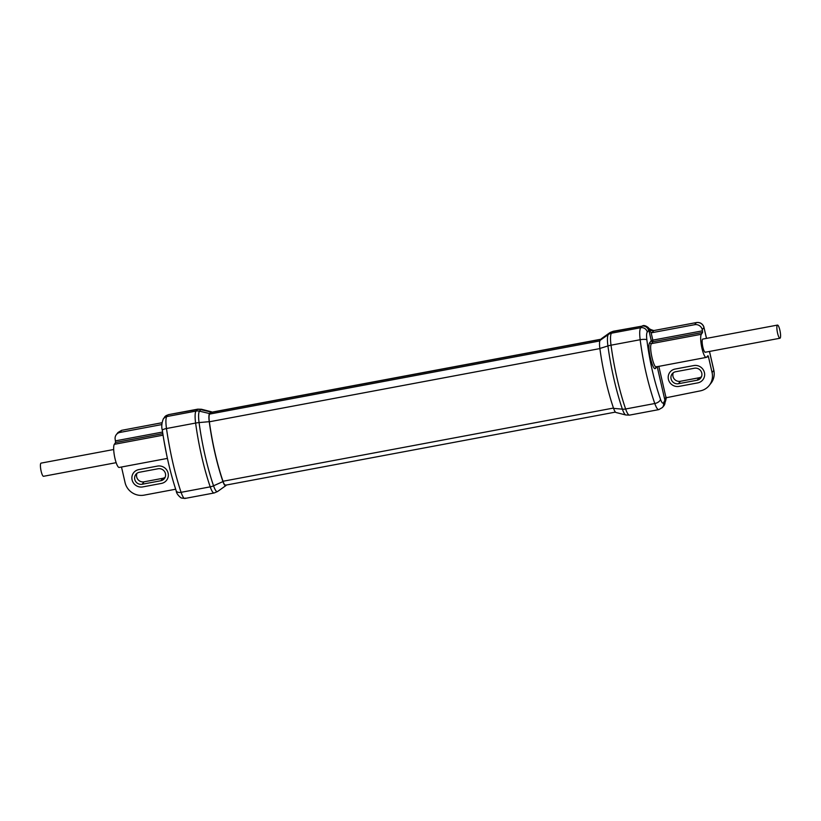 <?xml version="1.0" encoding="UTF-8"?>
<svg xmlns="http://www.w3.org/2000/svg" width="821" height="821" viewBox="0 0 821 821"><rect width="100%" height="100%" fill="white"/><g stroke="black" fill="none" stroke-linecap="round" stroke-linejoin="round"><path stroke-width="1.23" d="M673.282 372.775A6.25 6.004 -141.9 0 0 680.373 381.283L699.051 377.773A6.25 6.004 -141.9 0 0 701.473 376.726M675.714 371.728L694.392 368.229A6.25 6.004 38.1 0 1 700.682 378.081A6.25 6.004 38.1 0 1 697.132 380.215L678.454 383.715A6.25 6.004 38.1 0 1 672.163 373.863A6.25 6.004 38.1 0 1 675.714 371.728M679.07 386.383L697.747 382.884A9.031 8.672 -141.9 0 0 703.228 369.727A9.031 8.672 -141.9 0 0 693.776 365.561L675.098 369.06A9.031 8.672 -141.9 0 0 669.618 382.217A9.031 8.672 -141.9 0 0 679.07 386.383L697.747 382.884A9.031 8.672 -141.9 0 0 703.228 369.727A9.031 8.672 -141.9 0 0 693.776 365.561L675.098 369.06A9.031 8.672 -141.9 0 0 669.618 382.217A9.031 8.672 -141.9 0 0 679.07 386.383M142.751 486.915L161.429 483.415A9.031 8.672 -141.9 0 0 166.909 470.259A9.031 8.672 -141.9 0 0 157.468 466.092L138.79 469.602A9.031 8.672 -141.9 0 0 133.31 482.758A9.031 8.672 -141.9 0 0 142.751 486.915A9.031 8.672 38.1 0 1 133.659 472.68A9.031 8.672 38.1 0 1 138.79 469.602L157.468 466.092A9.031 8.672 38.1 0 1 166.55 480.326A9.031 8.672 38.1 0 1 161.429 483.415L142.751 486.915M158.073 468.76A6.25 6.004 38.1 0 1 164.364 478.612A6.25 6.004 38.1 0 1 160.824 480.747L142.146 484.246A6.25 6.004 38.1 0 1 135.845 474.394A6.25 6.004 38.1 0 1 139.396 472.26L158.073 468.76M136.974 473.307A6.25 6.004 -141.9 0 0 144.055 481.814L162.732 478.315A6.25 6.004 -141.9 0 0 165.154 477.258M599.864 348.453A10.56 2.247 -100.6 0 1 600.141 340.325L601.372 338.755A9.729 2.073 -100.6 0 1 601.526 338.601L609.767 332.741A13.988 2.976 79.4 0 0 609.541 332.957L608.31 334.527A14.829 3.161 79.4 0 0 607.92 345.949A81.228 17.303 79.4 0 0 622.4 409.166A14.829 3.161 79.4 0 0 625.818 414.985L629.563 415.108A15.558 3.315 79.4 0 1 625.633 408.991A8.333 4.618 161 0 1 622.4 409.166L613.585 408.365A76.969 16.399 -100.6 0 1 599.864 348.453L607.92 345.949A8.333 1.878 172.3 0 1 611.019 345.189A81.967 17.457 79.4 0 0 625.633 408.991L654.778 403.522C656.584 408.499 658.124 410.408 659.407 409.238M625.818 414.985L616.017 412.501A10.56 2.247 -100.6 0 1 613.585 408.365M705.475 352.086A6.691 1.426 -100.6 0 1 705.239 352.25A6.691 1.426 -100.6 0 1 702.725 346.534A6.691 1.426 -100.6 0 1 702.54 339.247A6.691 1.426 -100.6 0 1 702.776 339.083L777.487 325.085A6.691 1.426 79.4 0 0 777.569 333.131A6.691 1.426 79.4 0 0 779.95 338.242A6.691 1.426 79.4 0 0 779.868 330.196A6.691 1.426 79.4 0 0 777.487 325.085M706.471 338.396L703.977 327.466L702.253 329.662L702.591 332.454L701.329 334.28A11.946 2.545 79.4 0 0 701.75 347.355A11.946 2.545 79.4 0 0 706.204 357.412A11.946 2.545 79.4 0 0 706.583 357.186L707.959 355.678L708.451 356.735L712.074 372.549L713.798 370.353L709.467 351.46M665.513 397.887L700.139 390.909A16.112 15.476 -141.9 0 0 709.282 385.398A16.112 15.476 -141.9 0 0 712.074 372.549M709.282 385.398L711.345 382.74A2.227 0.616 35.9 0 0 711.355 382.74L711.355 382.74A16.112 15.476 -141.9 0 0 713.798 370.353L713.757 370.189M706.532 338.385L703.977 327.466A6.394 6.137 -141.9 0 0 703.73 326.655L703.669 326.512M703.73 326.655C702.16 323.495 699.697 322.15 696.341 322.602L694.71 324.685L651.977 332.69L649.103 331.263L649.688 330.565L653.937 330.555M702.253 329.662A6.394 6.137 -141.9 0 0 694.71 324.685M642.638 325.763C644.075 325.198 645.942 325.793 648.241 327.548L648.241 327.548A5.552 5.152 -45.9 0 1 649.688 330.565L648.621 330.473A5.552 5.316 -139.7 0 0 642.084 326.122L613.184 331.284A14.727 3.14 79.4 0 0 612.671 331.633A8.333 8.005 -141.9 0 0 609.541 332.957L601.372 338.755M656.759 366.525C654.296 370.835 648.416 346.38 651.515 343.619L652.9 341.762L652.828 340.13L651.258 340.684L649.103 331.263M702.591 332.454L652.9 341.762A1.385 1.324 36.7 0 1 651.258 340.684L649.873 342.542C646.445 345.61 653.003 372.919 655.733 368.106A1.385 1.334 -135.8 0 1 656.061 366.895L706.204 357.412M658.822 366.289L665.964 397.487L664.846 400.001L657.19 366.597L655.733 368.106M648.621 330.473L647.276 332.064C646.517 333.141 646.373 335.717 646.856 339.802C649.534 360.747 654.08 380.575 660.474 399.273C661.644 402.464 662.66 403.686 663.501 402.937L665.441 399.304A5.552 4.197 5.3 0 1 665.646 400.792L665.646 400.792A5.552 4.197 5.3 0 1 665.646 400.802L666.447 397.241M666.375 397.272L664.846 400.001M647.276 332.064A5.552 5.316 -139.7 0 0 640.739 327.712L611.44 333.203L612.671 331.633L642.084 326.122L640.739 327.712C639.6 329.385 639.405 333.388 640.164 339.73C643.059 362.205 647.923 383.469 654.778 403.522A5.552 3.068 160.6 0 0 660.474 399.273M211.869 412.163A9.729 2.073 79.4 0 0 211.295 411.752A9.729 2.073 79.4 0 0 210.74 411.978L209.519 413.548A10.56 2.247 79.4 0 0 209.232 421.676A76.969 16.399 79.4 0 0 222.953 481.588A10.56 2.247 79.4 0 0 225.826 485.642A10.56 2.247 79.4 0 0 225.991 485.488L226.339 485.037M601.013 339.217L211.192 412.296A9.164 1.95 79.4 0 0 210.864 412.511L600.859 339.401M599.843 340.941L209.632 414.082L210.864 412.511M209.632 414.082A10.006 2.135 79.4 0 0 209.365 421.789A76.404 16.276 -100.6 0 0 222.994 481.26A10.006 2.135 79.4 0 0 225.518 485.19A10.006 2.135 79.4 0 0 225.867 484.954L225.098 485.098M167.412 458.405L119.199 467.447A11.946 2.545 -100.6 0 1 114.735 457.389A11.946 2.545 -100.6 0 1 114.324 444.315L115.576 442.488L115.238 439.697A6.394 6.137 -141.9 0 1 116.346 434.607L118.019 432.472L121.775 430.307M175.663 489.224L144.075 495.145A16.112 15.476 -141.9 0 1 125.069 482.584L121.498 467.016M161.901 424.56L119.979 432.421A6.394 6.137 -141.9 0 0 116.346 434.607M119.979 432.421L121.6 430.337L118.019 432.472M163.605 438.619L166.55 454.362M225.826 485.642L217.586 491.512L214.148 492.98L184.879 498.46L181.195 497.978C178.095 495.597 176.423 493.205 176.187 490.804L176.187 490.804C170.173 472.527 165.555 452.381 162.332 430.358L162.332 430.358C161.316 426.746 161.686 422.846 163.43 418.659L168.326 414.677L197.256 409.505A14.727 3.14 -100.6 0 1 197.779 409.156L168.336 414.677M185.402 498.09C184.304 499.281 182.857 497.352 181.082 492.323C174.935 473.994 170.06 452.73 166.468 428.521C165.647 422.292 165.729 418.31 166.725 416.565L167.833 415.016A5.552 5.357 35.7 0 0 164.539 417.109M116.161 462.675L43.513 476.293A6.691 1.426 -100.6 0 1 41.132 471.182A6.691 1.426 -100.6 0 1 41.05 463.126L113.688 449.508M678.454 383.715L680.373 381.283M699.051 377.773L697.132 380.215M162.732 478.315L160.824 480.747M142.146 484.246L144.055 481.814M613.482 408.058L222.994 481.26M599.884 348.586L209.365 421.789M651.977 332.69L653.762 330.586L696.424 322.55C699.81 322.119 702.253 323.453 703.761 326.563L703.936 327.292M702.519 330.822L652.828 340.13L651.115 332.679M708.451 356.735L706.686 357.073M648.241 327.548L648.149 327.466C648.806 328.698 650.704 329.714 653.844 330.535L696.516 322.571M649.873 342.542A1.385 1.324 36.7 0 0 651.515 343.619L701.329 334.28M664.856 401.346A5.552 5.316 40.3 0 1 663.779 405.913L665.646 400.792M663.501 402.937A5.552 5.316 40.3 0 1 662.424 407.503L663.779 405.913M646.856 339.802A5.552 1.242 172.7 0 0 640.164 339.73L611.019 345.189A15.558 3.315 79.4 0 1 611.44 333.203A8.333 8.005 -141.9 0 0 608.31 334.527L600.141 340.325M115.504 440.856L162.579 432.041M163.051 435.181L114.324 444.315M115.576 442.488L162.815 433.632M162.004 422.764L121.6 430.337L162.014 422.723M163.43 418.659A5.552 5.357 35.7 0 1 166.725 416.565L196.024 411.075L197.256 409.505A8.333 8.005 38.1 0 1 200.704 409.597A13.988 2.976 -100.6 0 1 201.494 409.269L197.779 409.156M176.187 490.804A5.552 3.089 -18.5 0 0 181.082 492.323L210.217 486.853A8.333 4.618 -19 0 0 213.552 485.806A81.228 17.303 -100.6 0 1 199.072 422.579A14.829 3.161 -100.6 0 1 199.472 411.167L200.704 409.597L210.74 411.978M162.332 430.358A5.552 1.262 -8.1 0 1 166.468 428.521L195.614 423.061A8.333 1.878 -7.7 0 1 199.072 422.579L209.232 421.676M214.148 492.98A15.558 3.315 -100.6 0 1 210.217 486.853A81.967 17.457 -100.6 0 1 195.614 423.061A15.558 3.315 -100.6 0 1 196.024 411.075A8.333 8.005 38.1 0 1 199.472 411.167L209.519 413.548M222.953 481.588L213.552 485.806A14.829 3.161 -100.6 0 0 217.586 491.512M615.432 412.101L225.518 485.19M711.007 383.202L711.355 382.74C713.962 378.984 714.793 374.817 713.829 370.261L709.518 351.45M609.767 332.741L613.184 331.284M629.563 415.108L658.822 409.617L662.424 407.503M211.295 411.752L201.494 409.269M705.239 352.25L779.95 338.242"/></g></svg>
